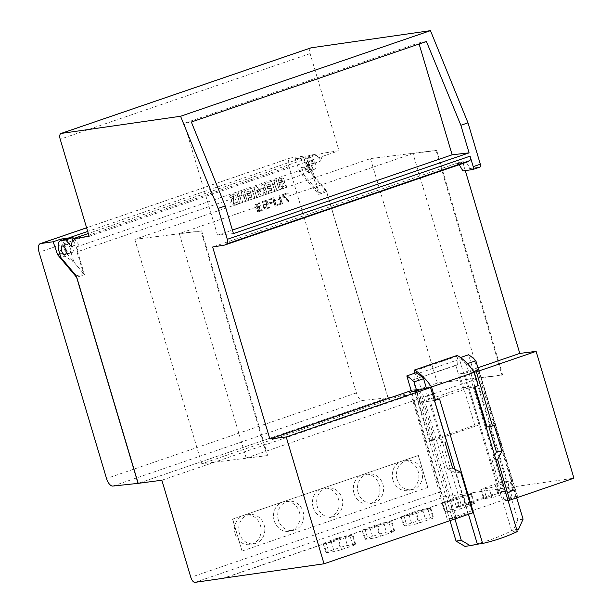 <?xml version="1.0" encoding="UTF-8"?>
<svg xmlns="http://www.w3.org/2000/svg" width="613" height="613" viewBox="0 0 613 613"><rect width="100%" height="100%" fill="white"/><g stroke="black" fill="none" stroke-linecap="round" stroke-linejoin="round"><path stroke-width="0.46" stroke-dasharray="3.06 2.3" d="M326.514 191.7L307.458 169.058L303.044 156.154L290.485 157.962A8.49 3.916 -108.9 0 0 290.148 158.039A8.49 3.916 -108.9 0 0 288.968 166.644L356.421 392.91A8.49 3.916 -108.9 0 0 362.704 400.465L387.945 397.768L326.514 191.7L318.676 194.382L299.619 171.74L295.198 158.844L302.83 157.74A10.191 4.705 71.1 0 1 309.619 164.476L307.266 164.813A2.827 2.498 -98.2 0 1 307.887 164.261L309.465 169.563A2.827 2.498 -98.2 0 1 308.661 169.502L311.151 169.142A2.827 2.498 -98.2 0 1 309.266 167.203L309.619 164.476M230.174 197.961L232.779 196.474L231.07 200.865L234.495 205.301L238.173 203.738L237.568 201.715L234.587 203.294L233.499 202.068L232.894 194.566L229.591 196.014L230.174 197.961L233.04 196.436L231.331 200.826L234.756 205.263L238.173 203.738C238.074 201.846 237.085 201.646 235.2 203.141C232.273 204.167 233.538 201.447 236.105 199.018C236.48 194.543 234.312 193.547 229.591 196.014C229.936 197.846 230.817 198.045 232.25 196.604C234.204 196.106 234.335 196.873 232.656 198.896C227.576 203.83 234.097 207.546 238.173 203.738M245.392 201.447L247.07 200.872L244.074 190.827L241.33 191.769L240.396 199.279L238.449 192.758L236.771 193.333L239.767 203.37L242.411 202.466L243.415 194.819L245.392 201.447L247.33 200.834L244.074 190.827L241.33 191.769L240.396 199.279C239.193 197.286 239.652 191.555 236.771 193.333L239.767 203.37L242.411 202.466L243.415 194.819C244.633 196.834 244.166 202.635 247.07 200.872M248.51 200.374L254.694 198.26L251.698 188.214L245.606 190.306L246.158 192.137L249.905 190.858L250.579 193.103L247.315 194.221L247.805 195.884L251.069 194.765L251.774 197.125L247.936 198.443L248.51 200.374L254.954 198.221L251.698 188.214L245.606 190.306C245.767 194.597 250.702 188.176 250.579 193.103C248.288 193.225 247.368 194.145 247.805 195.884C249.997 194.359 251.315 194.773 251.774 197.125C249.093 197.263 248.004 198.344 248.51 200.374L254.694 198.26M265.306 194.62L266.992 194.045L263.996 184L260.939 185.049L260.724 192.068L256.663 186.513L253.751 187.509L256.747 197.555L259.038 196.773L256.993 189.907L261.506 196.037L262.969 195.532L263.261 187.762L265.306 194.62L267.253 194.007L263.996 184C259.72 183.9 261.038 188.704 260.724 192.068C258.617 189.67 257.123 184.827 253.751 187.509L256.747 197.555C260.931 197.447 257.268 192.666 256.993 189.907L261.506 196.037C264.41 195.325 262.54 190.405 263.261 187.762C264.517 189.823 264.034 195.785 266.992 194.045M268.456 193.547L274.632 191.432L271.636 181.387L265.544 183.471L266.088 185.31L269.835 184.03L270.509 186.275L267.245 187.394L267.735 189.057L271 187.938L271.705 190.298L267.873 191.608L268.456 193.547L274.892 191.394L271.636 181.387L265.544 183.471C265.697 187.77 270.632 181.348 270.509 186.275C268.218 186.398 267.299 187.317 267.735 189.057C269.927 187.532 271.245 187.946 271.705 190.298C269.03 190.436 267.942 191.517 268.456 193.547L274.632 191.432M276.67 190.727L279.099 189.9L276.111 179.854L273.674 180.689L276.93 190.697L279.367 189.861L276.111 179.854L273.674 180.689L276.67 190.727L279.099 189.9M278.631 181.356L281.229 179.87L279.589 184.153L282.953 188.697L286.631 187.141L286.026 185.111L283.037 186.697L281.949 185.471L281.352 177.969L278.049 179.417L278.631 181.356L281.497 179.831L279.85 184.115L283.214 188.666L286.631 187.141C286.532 185.241 285.535 185.042 283.65 186.544C280.685 187.563 282.049 184.804 284.562 182.421C284.953 177.954 282.785 176.95 278.049 179.417C278.417 181.249 279.298 181.44 280.708 180.007C282.647 179.479 282.785 180.245 281.106 182.299C276.042 187.195 282.501 190.965 286.631 187.141M262.41 210.29L259.138 211.73L257.498 207.47L258.878 211.769L262.149 210.328L261.69 209.654L259.015 210.918L259.651 206.32L258.073 206.788L256.165 204.796L259.613 203.662L259.59 202.834L258.533 202.918L257.744 207.439L258.793 202.88L259.851 202.796L259.881 203.623L256.426 204.757L258.334 206.75L259.912 206.282L259.276 210.887L261.95 209.615L262.41 210.29L257.904 210.818C256.226 209.646 256.709 208.458 259.368 207.24C260.732 205.631 255.399 207.815 255.958 205.884C255.95 204.397 257.176 203.654 259.613 203.662C256.157 200.765 252.142 208.543 257.498 207.47C253.307 209.6 257.92 214.167 262.149 210.328M269.751 207.615L266.647 209.156L265.115 209.041C262.211 206.711 262.87 204.865 267.084 203.485L266.824 203.524C262.609 204.903 261.95 206.75 264.854 209.079L266.387 209.194L269.482 207.646L268.877 207.018L266.494 208.359L265.237 208.182L266.877 204.252L268.172 204.16L266.801 200.068L261.935 201.738L262.165 202.512L266.011 201.194L266.824 203.524L266.402 203.577L267.084 203.485L266.272 201.156L262.425 202.474L262.195 201.7L267.069 200.03L268.433 204.129L267.145 204.213L265.498 208.144L266.755 208.32L269.138 206.979L269.751 207.615L265.237 208.182C263.644 206.865 263.812 205.639 265.728 204.52C269.482 204.757 267.253 202.022 266.801 200.068L261.935 201.738C262.931 202.359 264.295 202.175 266.011 201.194C268.18 203.83 264.494 203.608 263.452 205.186C263.238 209.393 265.245 210.221 269.482 207.646M274.992 206.206L276.034 205.845L273.62 197.731L268.831 199.378L269.061 200.144L272.808 198.865L273.651 201.708L270.088 202.926L270.318 203.7L273.881 202.474L275.252 206.167L274.141 202.443L270.586 203.662L270.356 202.888L273.911 201.669L273.069 198.827L269.322 200.114L269.092 199.34L273.881 197.7L276.302 205.807L273.62 197.731L268.831 199.378C269.797 200.007 271.122 199.838 272.808 198.865C275.452 202.543 270.517 201.708 270.318 203.7L273.881 202.474C274.088 204.757 274.8 205.876 276.034 205.845M277.268 205.424L282.218 203.731L279.804 195.616L278.754 195.976L280.946 203.317L277.038 204.65L277.268 205.424L277.298 204.612L281.206 203.278L279.022 195.938L280.064 195.578L282.486 203.692L279.804 195.616C277.689 196.696 280.815 200.895 280.946 203.317C278.992 203.585 277.766 204.29 277.268 205.424L282.218 203.731M282.087 195.685L288.194 201.685L289.336 201.294L283.16 195.317L287.949 193.677L287.719 192.903L281.857 194.911L282.348 195.647L282.118 194.873L287.98 192.865L288.21 193.639L283.421 195.279L289.604 201.256L288.194 201.685C290.271 200.482 284.432 197.34 283.16 195.317C285.413 194.949 286.93 194.145 287.719 192.903C285.099 193.394 283.221 194.321 282.087 195.685L288.194 201.685M473.489 492.545L223.592 578.151M315.672 164.491A4.529 2.092 -108.9 0 0 312.101 160.506A4.529 2.092 -108.9 0 0 311.473 165.096A4.529 2.092 -108.9 0 0 315.044 169.081A4.529 2.092 -108.9 0 0 315.672 164.491M462.961 170.943L470.087 168.506L465.558 160.974L462.509 161.303L212.642 247.016M465.282 170.613L462.509 161.303M473.749 492.515L573.929 478.186M473.512 492.63L444.931 496.745L195.034 582.35M161.855 480.217L411.752 394.611L440.701 491.71A5.663 2.613 -108.9 0 0 444.931 496.745M411.752 394.611L388.075 397.753L138.186 483.358L387.945 397.768M76.349 275.934L83.475 273.49L77.023 251.859L312.668 171.134L313.028 169.05C310.898 168.008 311.228 166.115 314.017 163.38L308.523 156.782L315.649 154.338L310.668 155.058A10.191 4.705 -108.9 0 0 310.27 155.15A10.191 4.705 -108.9 0 0 308.852 165.472L310.791 171.962L326.246 190.329L388.075 397.753M315.649 154.338L321.158 160.882L322.484 153.281L88.303 233.499M310.676 47.967A5.663 2.613 -108.9 0 0 310.094 53.607L339.043 150.714L322.484 153.281M470.087 168.506L479.826 167.104M473.772 492.591L223.875 578.197M454.907 163.909L458.432 163.418L465.558 160.974M456.938 163.686L454.938 164.016M418.426 455.467L232.534 519.127L418.426 455.467L427.813 487.427L418.296 455.49M427.813 487.427L242.051 551.056L232.672 519.104M242.051 551.056L232.534 519.127M235.231 534.084A15.019 13.271 -98.2 0 1 246.572 514.813A15.019 13.271 -98.2 0 1 260.969 527.877A15.019 13.271 -98.2 0 1 250.832 544.467A15.019 13.271 -98.2 0 1 235.231 534.084M274.195 520.736A15.019 13.271 -98.2 0 1 285.528 501.465A15.019 13.271 -98.2 0 1 299.926 514.529A15.019 13.271 -98.2 0 1 289.796 531.126A15.019 13.271 -98.2 0 1 274.195 520.736M313.151 507.388A15.019 13.271 -98.2 0 1 324.484 488.117A15.019 13.271 -98.2 0 1 338.882 501.181A15.019 13.271 -98.2 0 1 328.752 517.778A15.019 13.271 -98.2 0 1 313.151 507.388M354.007 493.396A15.019 13.271 -98.2 0 1 365.34 474.125A15.019 13.271 -98.2 0 1 379.746 487.189A15.019 13.271 -98.2 0 1 369.608 503.779A15.019 13.271 -98.2 0 1 354.007 493.396M392.964 480.048A15.019 13.271 -98.2 0 1 404.296 460.777A15.019 13.271 -98.2 0 1 418.702 473.841A15.019 13.271 -98.2 0 1 408.565 490.438A15.019 13.271 -98.2 0 1 392.964 480.048M278.371 520.085A14.72 13.011 -98.2 0 1 289.482 501.196A14.72 13.011 -98.2 0 1 303.604 514A14.72 13.011 -98.2 0 1 293.665 530.268A14.72 13.011 -98.2 0 1 278.371 520.085M397.147 479.397A14.72 13.011 -98.2 0 1 408.258 460.509A14.72 13.011 -98.2 0 1 422.372 473.313A14.72 13.011 -98.2 0 1 412.442 489.58A14.72 13.011 -98.2 0 1 397.147 479.397M358.191 492.745A14.72 13.011 -98.2 0 1 369.302 473.849A14.72 13.011 -98.2 0 1 383.416 486.661A14.72 13.011 -98.2 0 1 373.478 502.928A14.72 13.011 -98.2 0 1 358.191 492.745M239.415 533.433A14.72 13.011 -98.2 0 1 250.525 514.537A14.72 13.011 -98.2 0 1 264.64 527.349A14.72 13.011 -98.2 0 1 254.709 543.616A14.72 13.011 -98.2 0 1 239.415 533.433M317.335 506.736A14.72 13.011 -98.2 0 1 328.438 487.848A14.72 13.011 -98.2 0 1 342.56 500.652A14.72 13.011 -98.2 0 1 332.621 516.92A14.72 13.011 -98.2 0 1 317.335 506.736M326.246 190.329L319.12 192.766L312.668 171.134M89.146 236.319L339.043 150.714M314.032 163.326L321.158 160.882M77.023 251.859L78.387 244.043L71.261 246.487M70.288 248.549A4.529 2.092 -108.9 0 0 66.725 244.572A4.529 2.092 -108.9 0 0 66.212 249.529A4.529 2.092 -108.9 0 0 69.66 253.138A4.529 2.092 -108.9 0 0 70.288 248.549M69.522 253.315L71.07 252.571L62.901 254.648L69.522 253.315A4.666 2.153 -108.9 0 0 69.706 253.269A4.666 2.153 -108.9 0 0 70.296 248.349A4.666 2.153 -108.9 0 0 66.855 244.388L68.411 243.652L61.239 245.484L66.855 244.388M66.894 253.69L64.235 244.771M72.135 252.418A4.666 2.153 -108.9 0 0 72.319 252.372A4.666 2.153 -108.9 0 0 72.909 247.453A4.666 2.153 -108.9 0 0 69.468 243.499M67.499 238.319A10.191 4.705 -108.9 0 0 66.909 238.626L68.411 243.652M73.713 238.495L78.387 244.043M83.475 273.49L73.92 262.142L71.07 252.571M308.523 156.782L303.542 157.503A10.191 4.705 71.1 0 0 303.144 157.595A10.191 4.705 71.1 0 0 301.726 167.916L303.665 174.406L310.791 171.962M319.12 192.766L303.665 174.406M304.347 167.533A4.529 2.092 71.1 0 1 304.975 162.951A4.529 2.092 71.1 0 1 308.423 166.56A4.529 2.092 71.1 0 1 307.91 171.517A4.529 2.092 71.1 0 1 304.347 167.533M313.028 169.05L309.465 169.563M314.017 163.38L307.887 164.261M64.327 254.157L64.932 256.188L73.92 262.142M64.932 256.188L60.894 257.567M62.901 254.648L61.568 250.181L61.239 245.484M62.633 245.008C63.124 242.089 64.549 239.967 66.909 238.626M307.266 164.813L308.661 169.502M434.41 400.473L419.767 402.58L462.524 387.937L455.758 365.218L457.589 364.957L457.972 359.823L456.923 356.306A0.851 0.391 71.1 0 1 457.045 355.448M455.758 365.218L412.993 379.868L457.589 364.957M414.832 379.6L414.832 373.179M415.216 374.474L457.972 359.823M523.065 519.188L517.816 519.939L513.426 529.785A209.454 185.103 -98.2 0 1 464.968 546.39M518.667 529.034L513.426 529.785M468.462 514.315L465.574 504.622L461.535 506.001L456.294 506.759L416.319 372.673M426.372 388.029L461.535 506.001M454.923 518.95L416.779 390.994M462.524 387.937L473.014 386.428L466.332 364.022L467.39 363.662M478.255 385.669L473.014 386.428L504.292 491.358L500.254 492.737L512.062 532.329A209.454 185.103 -98.2 0 0 516.828 529.984M516.69 497.794L478.538 369.838M449.965 520.652L411.568 391.853M517.303 531.571L512.062 532.329M439.536 398.933L434.295 399.691L434.525 400.458M455.045 469.305L465.574 504.622L500.254 492.737L468.976 387.807L474.217 387.056M419.767 402.58L412.993 379.868M517.816 519.939L468.577 354.766M466.332 364.022A54.909 25.34 -108.9 0 0 459.076 358.023L460.501 357.54M504.292 491.358L499.051 492.109L459.076 358.023M468.976 387.807L434.295 399.691M499.051 492.109L456.294 506.759M444.854 435.498L429.981 440.586L414.725 389.408L411.2 390.619M444.961 435.46L474.761 425.246L459.512 374.068L477.918 367.762M323.756 543.317L325.894 542.091L337.296 538.191L344.659 536.153L352.904 534.973L338.698 540.107L331.334 542.137L323.756 543.317L326.545 552.665L334.146 551.577L331.334 542.137M362.712 529.969L376.252 524.843L383.615 522.812L391.86 521.632L377.654 526.759L370.29 528.797L362.712 529.969L365.501 539.325L373.102 538.229L370.29 528.797M401.668 516.621L415.208 511.495L422.572 509.464L430.824 508.284L416.61 513.418L409.246 515.449L401.668 516.621L404.457 525.977L412.059 524.881L409.246 515.449M463.428 495.465L456.064 497.503L441.858 502.629L450.103 501.449L457.467 499.419L471.681 494.285L463.428 495.465L466.217 504.821A5.663 0.437 163.4 0 0 458.846 506.828L447.444 510.729A5.663 0.437 163.4 0 0 444.64 511.97A5.663 0.437 163.4 0 0 445.314 511.985L452.915 510.89L450.103 501.449M502.384 482.125L495.02 484.155L480.814 489.289L489.059 488.109L496.423 486.071L510.637 480.944L502.384 482.125L505.173 491.473A5.663 0.437 163.4 0 0 497.802 493.48L486.4 497.388A5.663 0.437 163.4 0 0 483.596 498.63A5.663 0.437 163.4 0 0 484.27 498.637L491.871 497.541L489.059 488.109M426.433 41.492L418.794 42.918L184.184 123.29L191.348 122.025M419.116 43.998L418.794 42.918M233.446 233.584L217.531 235.162L232.396 230.067M217.531 235.162L184.184 123.29M505.173 491.473L512.782 490.385A5.663 0.437 163.4 0 1 513.456 490.392A5.663 0.437 163.4 0 1 510.652 491.634L499.25 495.534A5.663 0.437 163.4 0 1 491.871 497.541M466.217 504.821L473.818 503.725A5.663 0.437 163.4 0 1 474.493 503.74A5.663 0.437 163.4 0 1 471.696 504.974L460.294 508.882A5.663 0.437 163.4 0 1 452.915 510.89M415.208 511.495L417.989 520.82A5.663 0.437 163.4 0 1 425.361 518.82L432.962 517.724A5.663 0.437 163.4 0 1 433.636 517.732A5.663 0.437 163.4 0 1 430.832 518.973L419.43 522.881A5.663 0.437 163.4 0 1 412.059 524.881M404.457 525.977A5.663 0.437 163.4 0 1 403.783 525.969A5.663 0.437 163.4 0 1 406.588 524.728L417.989 520.82M376.252 524.843L379.033 534.168A5.663 0.437 163.4 0 1 386.405 532.161L394.006 531.065A5.663 0.437 163.4 0 1 394.68 531.08A5.663 0.437 163.4 0 1 391.876 532.322L380.474 536.222A5.663 0.437 163.4 0 1 373.102 538.229M365.501 539.325A5.663 0.437 163.4 0 1 364.827 539.31A5.663 0.437 163.4 0 1 367.631 538.076L379.033 534.168M337.296 538.191L340.069 547.509A5.663 0.437 163.4 0 1 347.448 545.509L355.05 544.413A5.663 0.437 163.4 0 1 355.724 544.421A5.663 0.437 163.4 0 1 352.919 545.662L341.518 549.57A5.663 0.437 163.4 0 1 334.146 551.577M326.545 552.665A5.663 0.437 163.4 0 1 325.871 552.658A5.663 0.437 163.4 0 1 328.668 551.416L340.069 547.509M494.239 425.391L487.021 427.008M494.614 455.459L492.116 460.24L495.886 459.735M492.116 460.24L504.369 500.982L508.024 500.438M452.662 468.102L447.505 468.723L439.827 443.176L446.693 441.682M439.827 443.176L444.969 442.272M460.685 472.156L455.536 472.769L447.505 468.723M410.296 392.014L447.252 519.272L456.041 517.541L467.788 513.518L472.807 512.828M467.788 513.518L455.536 472.769M458.432 163.418L459.214 164.721M478.439 369.647L473.956 370.206L512.085 497.066L517.188 496.331L478.485 369.639M474.937 386.811L470.661 372.597L474.14 372.137M473.734 371.547L470.661 372.597M504.369 500.982L517.188 496.331M441.552 442.586L425.192 388.175M447.252 519.272L512.085 497.066M459.512 374.068L464.677 373.386L473.956 370.206M464.677 373.386L479.818 424.671L445.268 436.51M411.492 391.607L419.576 388.834L434.732 440.119L445.161 436.548M467.489 161.886L457.413 163.525M474.761 425.246L479.818 424.671M429.981 440.586L434.732 440.119M414.725 389.408L419.576 388.834M307.458 169.058L299.619 171.74M303.044 156.154L295.198 158.844M59.798 253.897L65.399 251.974L61.438 240.396M76.74 277.26L84.456 274.616L65.399 251.974M84.456 274.616L76.234 247.031A10.191 4.705 -108.9 0 0 69.438 237.997M311.151 169.142L318.676 194.382M238.434 203.7L237.568 201.715M237.829 201.677L234.848 203.255L233.76 202.029L233.155 194.528L229.591 196.014M229.852 195.976L230.434 197.922M247.33 200.834L244.074 190.827M244.342 190.789L241.33 191.769M241.599 191.731L240.396 199.279M240.656 199.24L238.449 192.758M238.71 192.72L236.771 193.333M237.032 193.294L239.767 203.37M240.028 203.34L242.411 202.466M242.671 202.428L243.415 194.819M243.675 194.781L245.652 201.409M254.954 198.221L251.698 188.214M251.958 188.176L245.606 190.306M245.874 190.268L246.158 192.137M246.418 192.099L249.905 190.858M250.165 190.819L250.579 193.103M250.84 193.072L247.315 194.221M247.575 194.183L247.805 195.884M248.073 195.846L251.069 194.765M251.33 194.727L251.774 197.125M252.035 197.087L247.936 198.443M248.196 198.405L248.778 200.336M267.253 194.007L263.996 184M264.257 183.961L260.939 185.049M261.199 185.011L260.724 192.068M260.985 192.03L256.663 186.513M256.931 186.475L253.751 187.509M254.012 187.478L256.747 197.555M257.008 197.516L259.038 196.773M259.299 196.735L256.993 189.907M257.253 189.869L261.506 196.037M261.766 195.999L262.969 195.532M263.23 195.493L263.261 187.762M263.521 187.724L265.567 194.589M274.892 191.394L271.636 181.387M271.896 181.348L265.544 183.471M265.804 183.433L266.088 185.31M266.349 185.272L269.835 184.03M270.095 183.992L270.509 186.275M270.77 186.245L267.245 187.394M267.506 187.356L267.735 189.057M268.004 189.019L271 187.938M271.268 187.9L271.705 190.298M271.965 190.26L267.873 191.608M268.142 191.57L268.716 193.509M279.367 189.861L276.111 179.854M276.371 179.816L273.674 180.689M273.942 180.651L276.93 190.697M286.892 187.103L286.026 185.111M286.286 185.072L283.306 186.659L281.949 185.471M282.218 185.433L281.62 177.931L278.049 179.417M278.31 179.379L278.892 181.318M276.302 205.807L275.252 206.167M282.486 203.692L277.528 205.386M288.455 201.646L282.348 195.647M267.62 455.413L201.639 230.833L179.28 233.553L246.196 458.026L266.984 455.635L201.026 231.04L201.639 230.833M436.058 150.53L412.978 153.495L479.895 377.968L502.001 375.125L436.058 150.53L436.671 150.323L502.629 374.911L437.375 383.079L201.731 463.803L266.984 455.635M412.978 153.495L179.28 233.553M246.196 458.026L479.895 377.968M201.026 231.04L134.814 239.331L370.459 158.606L436.671 150.323M502.001 375.125L502.629 374.911M134.814 239.331L201.731 463.803M437.375 383.079L370.459 158.606M356.421 392.91L106.524 478.515M288.968 166.644L39.071 252.249M440.701 491.71L190.804 577.316M310.094 53.607L60.197 139.212M310.668 155.058L303.542 157.503M308.852 165.472L301.726 167.916M61.568 250.181L58.955 251.077M414.166 370.957L456.923 356.306M510.652 491.634L507.832 482.17M499.25 495.534L496.423 486.071M481.481 489.281L484.27 498.637M483.619 488.063L486.4 497.388M495.02 484.155L497.802 493.48M512.782 490.385L509.962 480.944M471.696 504.974L468.868 495.511M460.294 508.882L457.467 499.419M442.525 502.629L445.314 511.985M444.663 501.403L447.444 510.729M456.064 497.503L458.846 506.828M473.818 503.725L471.006 494.293M428.012 509.51L430.832 518.973M419.43 522.881L416.61 513.418M403.806 515.403L406.588 524.728M422.572 509.464L425.361 518.82M430.15 508.284L432.962 517.724M391.876 532.322L389.056 522.858M380.474 536.222L377.654 526.759M364.85 528.751L367.631 538.076M383.615 522.812L386.405 532.161M394.006 531.065L391.194 521.632M352.919 545.662L350.1 536.199M341.518 549.57L338.698 540.107M325.894 542.091L328.668 551.416M344.659 536.153L347.448 545.509M355.05 544.413L352.237 534.98M516.123 496.959L477.381 370.29M456.041 517.541L418.464 390.473M452.356 518.544L414.771 391.454M112.807 486.071L362.704 400.465M290.485 157.962L86.609 227.806M302.83 157.74L87.69 231.446M76.234 247.031L309.266 167.203M408.258 460.509L404.296 460.777M412.442 489.58L408.565 490.438M369.302 473.849L365.34 474.125M373.478 502.928L369.608 503.779M328.438 487.848L324.484 488.117M332.621 516.92L328.752 517.778M289.482 501.196L285.528 501.465M293.665 530.268L289.796 531.126M250.525 514.537L246.572 514.813M254.709 543.616L250.832 544.467M72.319 252.372L69.706 253.269M310.27 155.15L303.144 157.595M312.101 160.506L304.975 162.951M315.044 169.081L307.91 171.517M66.725 244.572L62.204 246.112M69.66 253.138L65.147 254.686M480.814 489.281L483.596 498.63M513.456 490.392L510.637 480.944M441.858 502.629L444.64 511.97M474.493 503.74L471.681 494.293M400.994 516.621L403.783 525.969M430.824 508.292L433.636 517.732M362.038 529.969L364.827 539.31M394.68 531.08L391.868 521.632M323.082 543.317L325.871 552.658M355.724 544.421L352.904 534.98M517.518 496.331L478.776 369.662M290.148 158.039L86.594 227.775"/><path stroke-width="0.92" d="M39.071 252.249L106.524 478.515A8.49 3.916 -108.9 0 0 112.807 486.071L138.048 483.373L76.617 277.306L57.561 254.663L53.147 241.76L40.588 243.568A8.49 3.916 -108.9 0 0 40.251 243.645A8.49 3.916 -108.9 0 0 39.071 252.249M223.615 578.235L195.034 582.35A5.663 2.613 -108.9 0 1 190.804 577.316L161.855 480.217L138.186 483.358L76.349 275.934L60.894 257.567L58.955 251.077A10.191 4.705 -108.9 0 1 60.373 240.756A10.191 4.705 -108.9 0 1 60.771 240.664L65.752 239.944L71.261 246.487L72.587 238.886L89.146 236.319L60.197 139.212A5.663 2.613 -108.9 0 1 60.986 133.481L310.883 47.875A5.663 2.613 -108.9 0 0 310.676 47.967M65.775 250.096A4.529 2.092 -108.9 0 0 62.204 246.112A4.529 2.092 -108.9 0 0 61.698 251.077A4.529 2.092 -108.9 0 0 65.147 254.686A4.529 2.092 -108.9 0 0 65.775 250.096M223.852 578.12L324.032 563.791L286.225 436.977L430.556 387.539L425.192 388.175L414.771 391.454L411.492 391.607M411.2 390.619L269.889 439.023L286.225 436.977M269.889 439.023L212.642 247.016L224.718 245.054L226.841 243.844A4.529 2.092 -108.9 0 0 227.308 239.331L218.098 208.435L225.224 205.999L191.348 122.025L426.433 41.492L460.869 125.274L467.995 122.83L430.456 30.65L311.105 47.822A5.663 2.613 -108.9 0 0 310.883 47.875M60.986 133.481A5.663 2.613 -108.9 0 1 61.208 133.427L180.559 116.255L218.098 208.435M495.886 459.735L497.595 459.505L509.717 500.185L573.929 478.186L536.122 351.372L519.786 353.417L465.282 170.613M459.214 164.721L462.961 170.943L472.7 169.54A2.827 1.303 -108.9 0 0 472.807 169.517A2.827 1.303 -108.9 0 0 473.205 166.652L480.331 164.207L467.995 122.83M480.331 164.207A2.827 1.303 71.1 0 1 479.933 167.073A2.827 1.303 71.1 0 1 479.826 167.104L472.914 169.472M180.559 116.255L430.456 30.65M88.303 233.499L72.587 238.886M65.752 239.944L72.878 237.507L67.897 238.219A10.191 4.705 -108.9 0 0 67.499 238.319L60.373 240.756M72.878 237.507L73.713 238.495M461.298 540.344L456.057 541.095L464.968 546.39L470.209 545.631L461.298 540.344L454.923 518.95M414.832 373.179L414.166 370.957A0.851 0.391 71.1 0 1 414.288 370.099A0.851 0.391 71.1 0 1 414.472 370.122L457.229 355.471A56.611 26.129 71.1 0 1 474.286 372.344L431.529 386.995A56.611 26.129 71.1 0 0 414.472 370.122M414.288 370.099L457.045 355.448A0.851 0.391 71.1 0 1 457.229 355.471M516.69 497.794L523.065 519.188L518.667 529.034A209.454 185.103 -98.2 0 1 516.828 529.984M426.372 388.029L423.575 378.673A54.909 25.34 -108.9 0 0 416.319 372.673L406.817 375.922A54.909 25.34 71.1 0 1 414.074 381.93L423.575 378.673M416.779 390.994L414.074 381.93M474.286 372.344L478.255 385.669L474.217 387.056L517.303 531.571A209.454 185.103 -98.2 0 1 482.623 543.455L477.374 544.206A209.454 185.103 -98.2 0 1 470.209 545.631M477.374 544.206L468.462 514.315M478.538 369.838L475.841 360.766L467.39 363.662M456.057 541.095L449.965 520.652M411.568 391.853L406.817 375.922M434.525 400.458L455.045 469.305M482.623 543.455L439.536 398.933L434.41 400.473M435.498 400.32L431.529 386.995M460.501 357.54L468.577 354.766A54.909 25.34 71.1 0 1 475.841 360.766M477.918 367.762L519.786 353.417M225.224 205.999L233.446 233.584L469.091 152.859L452.149 154.79L419.116 43.998M469.091 152.859L460.869 125.274M232.396 230.067L452.149 154.79M488.837 426.671L496.438 451.957L501.932 451.222L494.239 425.391L492.507 425.989L476.37 371.846L536.122 351.372M474.937 386.811L487.021 427.008L492.507 425.989M501.932 451.222L497.595 459.505M496.438 451.957L494.614 455.459M508.024 500.438L509.717 500.185M324.032 563.791L472.807 512.828L460.685 472.156L452.662 468.102L444.969 442.272L446.693 441.682L430.556 387.539M224.718 245.054L467.489 161.886L469.612 160.675A4.529 2.092 -108.9 0 0 470.079 156.162L227.308 239.331M473.205 166.652L470.079 156.162M474.14 372.137L476.37 371.846M478.485 369.639L473.734 371.547M53.147 241.76L60.986 239.078L68.61 237.974A10.191 4.705 -108.9 0 1 69.438 237.997M61.438 240.396L60.986 239.078M57.561 254.663L59.798 253.897M61.208 133.427L311.105 47.822M67.897 238.219L60.771 240.664M469.612 160.675L226.841 243.844M86.609 227.806L40.588 243.568M87.69 231.446L68.61 237.974M472.807 169.517L479.933 167.073M86.594 227.775L40.251 243.645"/></g></svg>
